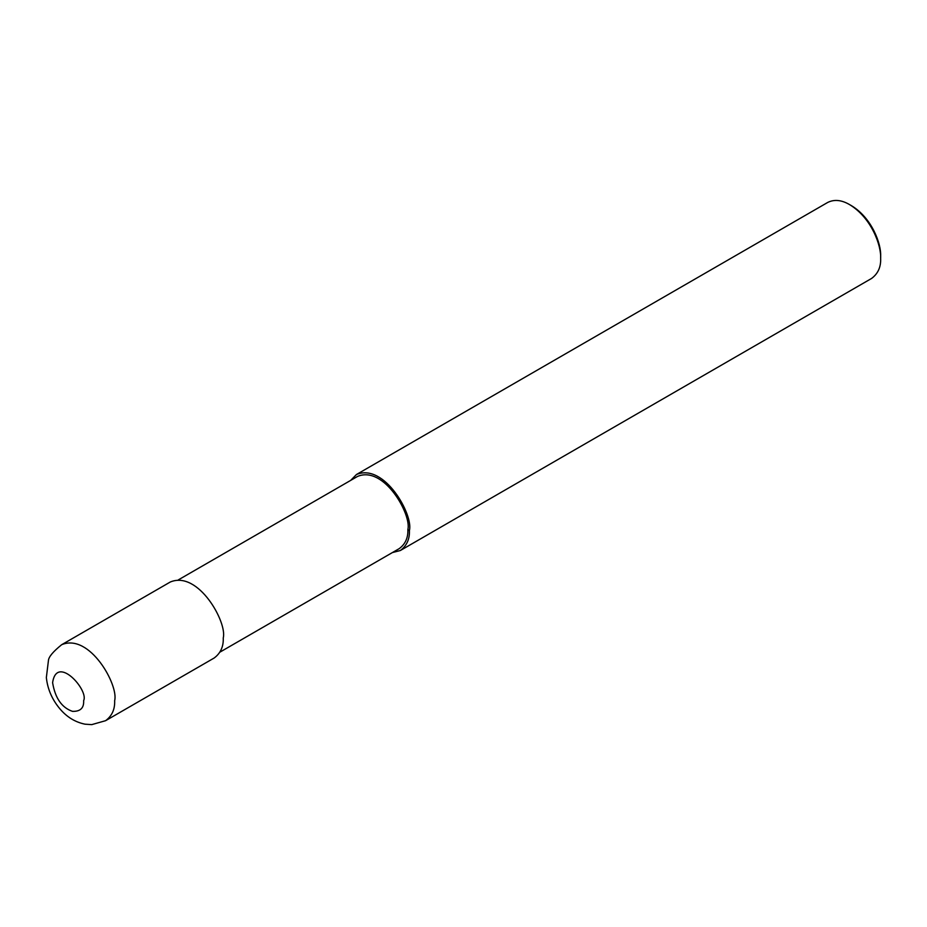 <?xml version="1.0" encoding="UTF-8"?>
<svg xmlns="http://www.w3.org/2000/svg" width="927" height="927" viewBox="0 0 927 927"><rect width="100%" height="100%" fill="white"/><g stroke="black" fill="none" stroke-linecap="round" stroke-linejoin="round"><path stroke-width="1.39" d="M105.574 720.696L214.172 658.008C220.591 653.257 223.616 646.559 223.256 637.915C227.358 622.515 198.332 570.198 170.29 582.005L61.692 644.694C52.966 651.727 48.54 657.069 48.413 660.719L46.35 677.556C47.567 689.004 52.016 699.352 59.699 708.587C66.663 716.953 75.11 722.145 85.029 724.184L91.692 724.636L105.574 720.696C111.993 715.957 115.018 709.259 114.658 700.615C118.76 685.215 89.734 632.898 61.692 644.694M219.919 652.144L399.236 548.622C405.331 544.114 408.216 537.753 407.868 529.537C411.762 514.914 384.195 465.203 357.555 476.42L178.239 579.943M392.388 552.573L400.337 550.522C406.756 545.771 409.78 539.085 409.421 530.429C413.523 515.041 384.496 462.712 356.455 474.52L350.696 480.371M400.337 550.522L871.565 278.459C877.985 273.72 881.009 267.022 880.65 258.378C881.392 245.655 871.542 217.88 849.619 204.635C841.554 199.908 834.242 199.189 827.684 202.457L356.455 474.52M849.619 204.635L851.565 205.748C872.11 218.169 881.345 244.218 880.65 256.13L880.65 258.378M83.639 700.615C89.027 690.395 56.744 653.883 52.607 682.701C55.157 698.112 61.785 707.672 72.468 711.357C80.359 711.6 84.079 708.019 83.639 700.615M409.421 530.429L407.868 529.537"/></g></svg>
